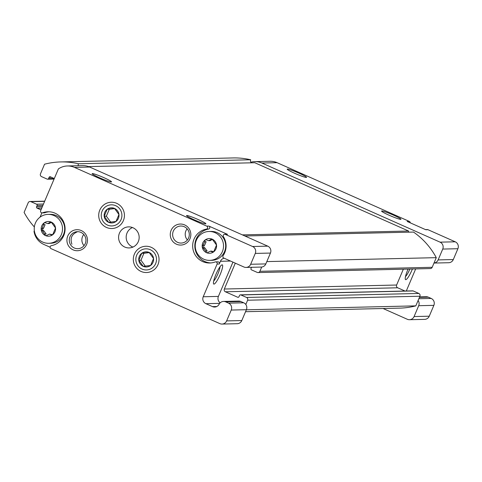 <?xml version="1.0" encoding="UTF-8"?>
<svg xmlns="http://www.w3.org/2000/svg" width="482" height="482" viewBox="0 0 482 482"><rect width="100%" height="100%" fill="white"/><g stroke="black" fill="none" stroke-linecap="round" stroke-linejoin="round"><path stroke-width="0.72" d="M210.628 239.644L212.008 239.608L210.176 240.638L208.802 240.669L211.646 239.066L212.243 239.18A7.357 7.2 -91.3 0 0 205.085 240.012L204.736 241.771L202.223 246.76L205.784 251.062L206.513 252.676L207.133 252.785L210.441 251.17L212.869 252.116L213.665 251.839L216.532 245.091L212.243 239.18A7.357 7.2 -91.3 0 1 213.665 251.839A7.357 7.2 -91.3 0 1 202.223 246.76A7.357 7.2 -91.3 0 1 205.085 240.012L205.941 239.735L208.796 240.669M204.736 241.771L206.115 241.741L204.657 245.175L203.277 245.205M205.784 251.062L207.158 251.032L204.977 248.019C203.308 247.242 203.199 246.296 204.657 245.175M210.441 251.17L211.815 251.14L213.369 251.749L211.996 251.779M49.628 222.557L51.002 222.527L49.17 223.552L47.796 223.588L50.646 221.985L51.237 222.094A7.357 7.2 -91.3 0 0 44.085 222.931L42.277 228.125L41.217 229.679L42.597 230.968L45.507 235.59L46.127 235.704L49.435 234.089L51.863 235.035L52.659 234.758L55.526 228.01L51.237 222.094A7.357 7.2 -91.3 0 1 52.659 234.758A7.357 7.2 -91.3 0 1 41.217 229.679A7.357 7.2 -91.3 0 1 44.085 222.931L44.934 222.654L47.796 223.588M43.735 224.69L45.109 224.654L43.651 228.088L42.277 228.125M44.778 233.981L46.151 233.951L43.97 230.938C42.302 230.161 42.199 229.209 43.651 228.088M49.435 234.089L52.369 234.668L50.99 234.698M225.347 234.397L252.598 246.501A5.254 5.145 88.7 0 1 255.273 253.418L250.67 264.263A5.254 5.145 88.7 0 1 243.904 266.992L223.756 258.039A1.579 1.542 88.7 0 1 223.1 255.695A17.081 16.713 88.7 0 0 223.437 236.698A1.579 1.542 88.7 0 1 225.347 234.397L227.51 234.348L208.875 226.07A1.579 1.542 88.7 0 1 208.537 229.071L206.374 229.119A17.081 16.713 88.7 0 0 192.746 247.652A17.081 16.713 88.7 0 0 209.772 263.003A17.081 16.713 88.7 0 0 215.147 261.967A1.579 1.542 88.7 0 1 217.099 264.076L203.223 296.761L218.394 296.406L232.945 262.124M116.692 203.326A13.141 12.857 -91.3 0 0 98.798 216.864A13.141 12.857 -91.3 0 0 119.235 225.944A13.141 12.857 -91.3 0 0 116.692 203.326M151.288 247.338A13.141 12.857 -91.3 0 0 133.4 260.876A13.141 12.857 -91.3 0 0 153.83 269.956A13.141 12.857 -91.3 0 0 151.288 247.338M132.966 227.745A10.514 10.285 -91.3 0 0 118.59 237.626A10.514 10.285 -91.3 0 0 138.973 239.409A10.514 10.285 -91.3 0 0 132.966 227.745M184.642 224.913A10.514 10.285 -91.3 0 0 170.333 235.746A10.514 10.285 -91.3 0 0 186.679 243.006A10.514 10.285 -91.3 0 0 184.642 224.913M81.289 230.571A10.514 10.285 -91.3 0 0 66.98 241.404A10.514 10.285 -91.3 0 0 83.326 248.664A10.514 10.285 -91.3 0 0 81.289 230.571M42.103 212.899L44.272 212.851A1.579 1.542 88.7 0 0 44.766 212.755L42.603 212.803A1.579 1.542 88.7 0 1 40.651 210.694L58.376 168.941A17.081 16.713 88.7 0 1 67.414 165.971A17.081 16.713 88.7 0 1 74.463 167.387L206.706 226.118A1.579 1.542 88.7 0 1 206.374 229.119M42.603 212.803A17.081 16.713 88.7 0 1 47.977 211.767A17.081 16.713 88.7 0 1 65.004 227.118A17.081 16.713 88.7 0 1 51.375 245.651A1.579 1.542 88.7 0 0 51.044 248.646L219.858 323.627A5.254 5.145 88.7 0 0 222.027 324.061L237.198 323.711A5.254 5.145 88.7 0 0 241.795 320.554L246.398 309.703A5.254 5.145 88.7 0 0 243.729 302.792L240.867 301.521A5.254 5.145 88.7 0 0 238.698 301.087L223.534 301.437A5.254 5.145 88.7 0 1 225.697 301.871L228.558 303.142A5.254 5.145 88.7 0 1 231.227 310.059L226.624 320.904A5.254 5.145 88.7 0 1 222.027 324.061M203.223 296.761A5.254 5.145 88.7 0 0 205.898 303.678L212.502 306.612A5.254 5.145 88.7 0 0 219.099 304.238A5.254 5.145 88.7 0 1 223.534 301.437M425.498 229.607L427.323 229.565A1.579 1.542 88.7 0 1 427.974 229.697L455.225 241.801A5.254 5.145 88.7 0 1 457.9 248.718L453.297 259.563A5.254 5.145 88.7 0 1 448.7 262.72L433.987 263.064L432.185 267.305A2.103 2.055 88.7 0 1 430.348 268.564L258.057 272.565A2.103 2.055 88.7 0 1 257.189 272.39L251.526 269.878A1.048 1.03 88.7 0 1 250.995 268.492L251.502 267.299M415.677 268.908L406.296 291.007M419.629 296.888L426.16 296.737A5.254 5.145 88.7 0 1 428.329 297.171L431.185 298.442A5.254 5.145 88.7 0 1 433.86 305.353L429.257 316.204A5.254 5.145 88.7 0 1 424.66 319.361L409.489 319.711A5.254 5.145 88.7 0 1 407.32 319.277L383.088 308.516M251.387 162.82A2.627 2.573 88.7 0 1 250.875 162.217A17.081 16.713 88.7 0 1 254.876 161.621L270.041 161.271A17.081 16.713 88.7 0 1 277.09 162.681L409.339 221.419A1.579 1.542 88.7 0 1 410.266 222.847M34.336 230.625L34.017 231.378A17.081 16.713 88.7 0 0 43.892 244.458L50.11 247.224M41.868 212.887L40.066 217.135M405.47 276.608A8.519 1.597 113.9 0 0 409.869 269.04M184.281 226.733A8.519 8.339 -91.3 0 0 172.628 234.74A8.519 8.339 -91.3 0 0 189.149 236.186A8.519 8.339 -91.3 0 0 184.281 226.733M187.13 228.817A8.519 8.339 -91.3 0 0 187.39 239.982M213.677 281.06A8.519 1.597 113.9 0 0 217.719 274.312A8.519 1.597 113.9 0 0 220.015 266.793M77.126 231.92C71.667 234.3 69.926 238.403 71.902 244.229M67.414 165.971L82.585 165.621A17.081 16.713 88.7 0 1 89.628 167.031L267.769 246.151A5.254 5.145 88.7 0 1 270.438 253.068L265.835 263.913A5.254 5.145 88.7 0 1 261.708 267.04L259.894 271.3A2.103 2.055 88.7 0 1 258.057 272.565M261.708 267.04A5.254 5.145 88.7 0 1 261.238 267.07L246.073 267.426M220.178 302.817A5.254 5.145 88.7 0 1 218.394 296.406M235.306 263.172L224.335 289.019A2.103 2.055 88.7 0 0 225.401 291.785L237.674 297.237A1.048 1.03 88.7 0 0 239.024 296.689L239.536 295.484A1.048 1.03 88.7 0 1 240.892 294.942L246.549 297.454A2.103 2.055 88.7 0 1 247.621 300.22L245.814 304.485M240.458 294.851L412.743 290.857A1.048 1.03 88.7 0 1 413.176 290.941L418.84 293.46A2.103 2.055 88.7 0 1 419.912 296.225L418.099 300.485A5.254 5.145 88.7 0 1 418.689 305.709L414.086 316.553A5.254 5.145 88.7 0 1 409.489 319.711M418.099 300.485L415.815 305.865A73.589 72.005 88.7 0 1 399.644 308.131L245.549 311.709M88.543 166.597L254.803 162.735L408.555 231.029A2.627 2.573 88.7 0 0 408.82 232.179M244.88 235.987L413.49 232.071A73.589 72.005 88.7 0 1 436.276 257.659L433.993 263.039A5.254 5.145 88.7 0 0 438.126 259.912L453.297 259.563M254.876 161.621A17.081 16.713 88.7 0 1 261.919 163.037L440.06 242.151A5.254 5.145 88.7 0 1 442.729 249.067L438.126 259.912M427.974 229.697L425.805 229.745L407.169 221.467L409.339 221.419M389.101 215.219A10.514 0.91 -157 0 1 381.599 211.146A10.514 0.91 -157 0 1 391.625 214.327A10.514 0.91 -157 0 1 400.879 219.334A10.514 0.91 -157 0 1 389.101 215.219M294.725 173.297A10.514 0.91 -157 0 1 287.218 169.23A10.514 0.91 -157 0 1 297.243 172.411A10.514 0.91 -157 0 1 306.498 177.412A10.514 0.91 -157 0 1 294.725 173.297M408.103 269.083A10.514 1.97 113.9 0 0 407.682 270.059A10.514 1.97 113.9 0 0 405.314 279.289A10.514 1.97 113.9 0 0 412.417 268.98M403.344 269.191L396.62 285.025A2.103 2.055 88.7 0 0 397.692 287.79L405.001 291.038M242.398 234.885L408.555 231.029M78.343 165.718A2.627 2.573 88.7 0 1 78.397 163.766L250.688 159.765A2.627 2.573 88.7 0 0 250.875 162.217M54.297 178.551L50.417 176.828A1.048 1.03 88.7 0 0 49.068 177.376L48.555 178.581A1.048 1.03 88.7 0 1 47.2 179.123L41.536 176.611A2.103 2.055 88.7 0 1 40.47 173.845L44.561 164.205A73.589 72.005 88.7 0 1 60.732 161.934L233.023 157.939A73.589 72.005 88.7 0 1 250.688 159.765M60.732 161.934A73.589 72.005 88.7 0 1 78.397 163.766M34.349 226.968A73.589 72.005 88.7 0 1 24.1 212.405L28.191 202.765A2.103 2.055 88.7 0 1 30.896 201.675L36.56 204.193A1.048 1.03 88.7 0 1 37.096 205.573L36.584 206.778A1.048 1.03 88.7 0 0 37.12 208.164L40.994 209.887M246.362 309.799L415.815 305.865M266.823 261.593L436.276 257.659M194.059 219.744A10.514 0.91 -157 0 1 186.552 215.671A10.514 0.91 -157 0 1 196.578 218.858A10.514 0.91 -157 0 1 205.832 223.859A10.514 0.91 -157 0 1 194.059 219.744M99.678 177.828A10.514 0.91 -157 0 1 92.176 173.755A10.514 0.91 -157 0 1 102.202 176.936A10.514 0.91 -157 0 1 111.456 181.943A10.514 0.91 -157 0 1 99.678 177.828M215.647 261.871L217.81 261.816A1.579 1.542 88.7 0 1 219.262 264.022L220.431 261.28A5.254 5.145 88.7 0 1 224.154 258.219M215.888 274.511A10.514 1.97 113.9 0 0 213.52 283.741A10.514 1.97 113.9 0 0 219.852 275.258A10.514 1.97 113.9 0 0 221.901 264.877A10.514 1.97 113.9 0 0 215.888 274.511M83.772 234.475A8.519 8.339 -91.3 0 0 84.031 245.639M80.922 232.39A8.519 8.339 -91.3 0 0 69.275 240.398A8.519 8.339 -91.3 0 0 85.79 241.844A8.519 8.339 -91.3 0 0 80.922 232.39M132.442 227.528A10.514 10.285 -91.3 0 0 132.893 247.067M44.766 212.755A17.081 16.713 88.7 0 1 49.062 211.779M48.706 243.296L50.875 243.241A14.454 14.147 -91.3 0 0 64.419 231.577A14.454 14.147 -91.3 0 0 56.165 215.538A14.454 14.147 -91.3 0 0 50.206 214.345L48.037 214.394A14.454 14.147 -91.3 0 0 34.234 229.173A14.454 14.147 -91.3 0 0 48.706 243.296A14.454 14.147 -91.3 0 0 62.256 231.625A14.454 14.147 -91.3 0 0 54.002 215.587A14.454 14.147 -91.3 0 0 48.037 214.394M209.043 231.474L211.206 231.426A14.454 14.147 88.7 0 1 217.171 232.619A14.454 14.147 88.7 0 1 225.425 248.658A14.454 14.147 88.7 0 1 211.881 260.328L209.712 260.376A14.454 14.147 -91.3 0 0 223.262 248.706A14.454 14.147 -91.3 0 0 215.002 232.667A14.454 14.147 -91.3 0 0 209.043 231.474A14.454 14.147 -91.3 0 0 195.234 246.254A14.454 14.147 -91.3 0 0 209.712 260.376M210.857 262.943A17.081 16.713 88.7 0 1 194.867 247.049A17.081 16.713 88.7 0 1 208.537 229.071M224.696 234.27L226.865 234.216A1.579 1.542 88.7 0 1 227.51 234.348M118.952 214.52A7.585 7.423 -91.3 0 0 107.155 209.278A7.585 7.423 -91.3 0 0 108.625 222.335A7.585 7.423 -91.3 0 0 118.952 214.52L114.529 208.423L107.155 209.278L104.202 216.237L108.625 222.335L115.999 221.479L118.952 214.52M121.06 219.593A10.562 10.333 -91.3 0 0 110.396 204.886A10.562 10.333 -91.3 0 0 103.275 221.66A10.562 10.333 -91.3 0 0 121.06 219.593M110.661 222.106L106.365 216.189L109.318 209.23L107.155 209.278M109.318 209.23L114.674 208.604M106.365 216.189L104.202 216.237M153.547 258.533A7.585 7.423 -91.3 0 0 141.75 253.291A7.585 7.423 -91.3 0 0 143.22 266.347A7.585 7.423 -91.3 0 0 153.547 258.533L149.125 252.435L141.75 253.291L138.798 260.25L143.22 266.347L150.595 265.492L153.547 258.533M155.656 263.6A10.562 10.333 -91.3 0 0 144.992 248.899A10.562 10.333 -91.3 0 0 137.87 265.672A10.562 10.333 -91.3 0 0 155.656 263.6M145.257 266.118L140.967 260.202L143.919 253.243L141.75 253.291M143.919 253.243L149.275 252.616M140.967 260.202L138.798 260.25M204.977 248.019L203.597 248.049M43.97 230.938L42.597 230.968M261.919 163.037L277.09 162.681M440.06 242.151L455.225 241.801M442.729 249.067L457.9 248.718M419.418 297.376L428.329 297.171M418.846 298.726L431.185 298.442M418.689 305.709L433.86 305.353M414.086 316.553L429.257 316.204M48.555 178.581L54.068 178.454M49.068 177.376L51.52 177.316M37.12 208.164L41.771 208.055M36.584 206.778L42.374 206.645M37.096 205.573L42.886 205.44M36.56 204.193L43.482 204.031M30.896 201.675L44.615 201.356M247.621 300.22L419.912 296.225M246.549 297.454L418.84 293.46M240.892 294.942L413.176 290.941M237.674 297.237L238.536 297.213M225.401 291.785L397.692 287.79M224.335 289.019L396.62 285.025M259.894 271.3L432.185 267.305M252.598 246.501L267.769 246.151M74.463 167.387L89.628 167.031M208.875 226.07L206.706 226.118M255.273 253.418L270.438 253.068M250.67 264.263L265.835 263.913M220.431 261.28L230.523 261.045M219.262 264.022L217.099 264.076M205.898 303.678L219.678 303.359M212.502 306.612L216.816 306.51M225.697 301.871L240.867 301.521M228.558 303.142L243.729 302.792M231.227 310.059L246.398 309.703M226.624 320.904L241.795 320.554M47.634 179.214L54.08 179.063M30.029 201.5L44.699 201.163"/></g></svg>
